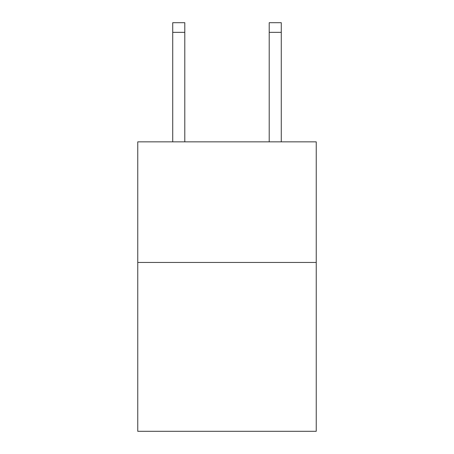 <?xml version="1.0" encoding="UTF-8"?>
<svg xmlns="http://www.w3.org/2000/svg" width="454" height="454" viewBox="0 0 454 454"><rect width="100%" height="100%" fill="white"/><g stroke="black" fill="none" stroke-linecap="round" stroke-linejoin="round"><path stroke-width="0.68" d="M316.245 262.457L316.245 431.3L137.755 431.3L137.755 141.852L316.245 141.852L316.245 262.457L137.755 262.457M269.211 141.852L269.211 22.7L281.27 22.7L281.27 141.852M269.211 22.7L281.27 22.7M184.789 141.852L184.789 32.348L172.73 32.348L172.73 22.7L184.789 22.7L184.789 32.348M172.73 141.852L172.73 32.348M269.211 32.348L281.27 32.348"/></g></svg>
